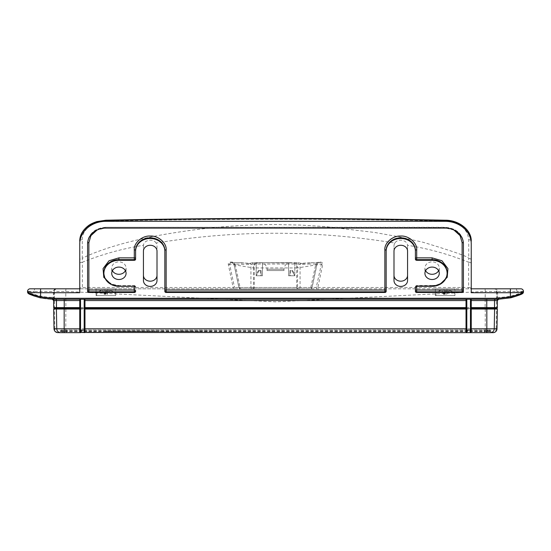<?xml version="1.0" encoding="UTF-8"?>
<svg xmlns="http://www.w3.org/2000/svg" width="551" height="551" viewBox="0 0 551 551"><rect width="100%" height="100%" fill="white"/><g stroke="black" fill="none" stroke-linecap="round" stroke-linejoin="round"><path stroke-width="0.41" stroke-dasharray="2.75 2.07" d="M442.074 289.833L447.77 290.108L446.737 289.626L449.382 290.108L445.807 289.626L444.616 290.108L442.536 290.108L443.562 289.626L442.074 289.833L436.013 292.402L454.286 292.402L436.013 292.402L436.013 295.598L454.286 295.598L436.013 295.598M102.775 289.833L108.464 290.108L107.438 289.626L110.076 290.108L106.508 289.626L105.317 290.108L103.23 290.108L104.263 289.626L102.775 289.833L96.714 292.402L114.987 292.402L96.714 292.402L96.714 295.598L114.987 295.598L96.714 295.598M283.985 270.541L267.015 270.541L283.985 270.541L283.985 269.232A6.522 6.522 0 0 1 288.552 263.013L262.118 262.71L292.464 262.71L294.813 263.199L294.813 262.71L298.243 262.71L302.024 263.647L310.151 262.71L320.427 262.71L321.433 264.025L316.219 287.505L297.574 287.505A1.302 1.226 90 0 0 298.8 288.814L471.25 288.814L471.25 292.726M262.118 262.71L256.187 262.71L256.187 263.199L262.118 262.71M267.015 270.541L267.015 269.232A6.522 6.522 0 0 0 262.448 263.013M466.814 332.659L66.437 332.659L66.609 331.351L60.982 331.351A1.302 1.302 -90 0 1 59.68 332.659L61.581 332.659A1.302 1.295 90 0 0 62.876 331.351L64.171 331.351L64.171 332.659L489.419 332.659A1.302 1.295 90 0 1 488.124 331.351L490.824 331.351L490.018 331.351L490.018 330.834L490.824 330.834L490.824 331.351A1.302 1.302 0 0 0 492.133 332.659L57.924 332.659M490.362 332.659L492.133 332.659M490.039 331.612L490.039 330.049A0.785 0.785 0 0 1 490.824 330.834L486.829 330.834L486.829 330.049L486.829 331.612L490.039 331.612L489.24 331.612L489.24 330.049L490.039 330.049L60.961 330.049L489.24 330.049A0.785 0.778 90 0 1 490.018 330.834L484.391 330.834L484.391 331.351L66.609 331.351L66.609 330.834L484.391 330.834L484.288 330.049L484.288 331.612L60.961 331.612L60.961 330.049L60.176 330.834L60.982 330.834L60.982 331.351L60.176 331.351L62.876 331.351L62.876 330.834L60.176 330.834L58.867 332.659M435.366 295.598L454.94 295.598L435.366 295.598L435.366 288.814L454.94 288.814L435.366 288.814M454.94 295.598L454.94 288.814M96.06 295.598L115.634 295.598L96.06 295.598L96.06 288.814L115.634 288.814L96.06 288.814M115.634 295.598L115.634 288.814M510.398 288.814L494.447 288.814C495.852 288.834 496.685 289.702 496.961 291.424L497.353 300.557M448.225 289.833L454.286 292.402L454.286 295.598M108.926 289.833L114.987 292.402L114.987 295.598M112.383 270.693A7.177 6.213 0 0 1 111.722 268.082A7.177 6.213 0 0 1 118.899 261.863A7.177 6.213 0 0 1 126.076 268.082A7.177 6.213 0 0 1 125.414 270.693M425.586 270.693A7.177 6.213 0 0 1 424.924 268.082A7.177 6.213 0 0 1 432.101 261.863A7.177 6.213 0 0 1 439.278 268.082A7.177 6.213 0 0 1 438.617 270.693M407.568 280.535L407.568 245.932A6.784 5.875 180 0 0 407.52 245.271C407.175 239.905 397.657 238.225 394.867 243.046C314.738 229.987 235.16 229.987 156.133 243.046A6.784 5.875 180 0 1 157.007 245.932L157.007 280.535M118.899 286.121L118.899 285.473L134.299 285.473L134.299 286.121L118.899 286.121L111.082 284.399M445.153 228.093L445.153 227.439L105.847 227.267L445.153 227.267L445.153 227.921L105.847 227.921L97.045 230.049M415.399 287.429L415.399 286.775L416.701 285.473L432.101 285.473L432.101 286.121L416.701 286.3L416.701 285.473L416.701 286.121A1.302 0.654 180 0 0 415.399 286.775L415.399 291.341M497.339 309.035L53.661 309.035M198.243 331.612L160.176 331.612L198.243 331.612L198.243 331.096L160.176 331.096L211.295 331.096L211.295 331.612M211.295 331.096L198.243 331.096M156.284 331.612L105.365 331.612L156.284 331.612L156.284 331.096L105.365 331.096L156.484 331.096L156.484 331.612M198.787 331.612L172.683 331.612L198.787 331.612L198.787 331.096L172.683 331.096L198.787 331.096M172.683 331.612L172.683 331.096M143.976 331.612L117.873 331.612L143.976 331.612L143.976 331.096L117.873 331.096L143.976 331.096M117.873 331.612L117.873 331.096M515.619 288.814A2.61 1.302 -90 0 1 516.928 291.424L497.608 291.424C497.284 289.709 496.237 288.841 494.447 288.814L40.602 288.814M79.75 292.726L79.75 288.814L298.8 288.814M468.639 288.814L468.639 287.505L317.858 287.505L317.445 288.814A1.302 1.226 -90 0 1 316.219 287.505M252.2 288.814A1.302 1.226 90 0 0 253.426 287.505L253.426 267.931L297.574 267.931L297.574 287.505L234.781 287.505A1.302 1.226 90 0 1 233.555 288.814L233.142 287.505L82.361 287.505L82.361 288.814M30.16 288.814A2.61 2.61 0 0 0 27.55 291.424L34.072 291.424L34.072 294.262L27.55 291.94A1.956 1.956 0 0 0 28.652 293.697M57.097 288.814A2.61 2.603 -90 0 0 54.494 291.424L54.039 291.424C54.301 289.716 55.134 288.841 56.553 288.814C54.769 288.834 53.716 289.709 53.392 291.424L34.072 291.424A2.61 1.302 -90 0 1 35.381 288.814M484.887 288.814A2.61 0.351 -90 0 1 485.238 291.424L275.5 301.858L65.762 291.424L54.494 291.424L54.494 307.603L53.647 307.603M520.84 288.814A2.61 2.61 0 0 1 523.45 291.424L523.45 291.94L516.928 294.262C511.218 296.28 505.343 297.285 499.289 297.292L497.608 297.292L497.608 291.424L496.506 291.424L496.506 307.603L54.494 307.603A0.785 0.778 -90 0 0 55.279 308.388L55.252 308.388A0.785 0.778 -90 0 0 54.48 309.035L54.824 328.809L54.005 328.809M156.133 243.046C153.343 238.232 143.839 239.892 143.48 245.271C122.35 248.68 101.976 254.335 82.361 262.242L82.271 258.453C81.982 258.171 112.129 242.199 176.527 232.432C209.07 227.287 242.061 224.656 275.5 224.539L300.378 225.07L325.2 226.592L374.473 232.432L398.821 236.772L422.872 242.213C453.797 251.525 469.087 256.938 468.729 258.453L468.639 262.242C449.12 254.362 428.754 248.708 407.52 245.271M143.48 245.271A6.784 5.875 180 0 0 143.432 245.932L143.432 251.153M143.432 280.535L143.432 245.932M394.867 243.046A6.784 5.875 180 0 0 393.993 245.932L393.993 251.153M393.993 280.535L393.993 245.932M234.781 287.505L234.368 286.851A1.302 0.641 168.1 0 1 233.142 287.505L228.341 264.68C228.128 263.151 228.872 262.283 230.573 262.056L231.957 262.056C233.679 262.214 234.788 263.082 235.284 264.666A1.302 0.641 168.1 0 1 234.01 264.287A1.302 0.641 168.1 0 1 234.058 264.019L238.858 286.851A1.302 0.641 -11.9 0 0 238.81 287.119A1.302 0.641 -11.9 0 0 240.084 287.505L240.498 288.814L310.502 288.814L315.716 264.666C316.212 263.082 317.321 262.214 319.043 262.056L320.427 262.056C322.128 262.283 322.872 263.158 322.659 264.68L317.858 287.505A1.302 0.641 -168.1 0 1 316.632 286.851M294.144 262.951A5.221 4.904 90 0 1 297.574 267.931L321.433 264.025A1.302 0.641 -168.1 0 0 322.659 264.68M256.856 262.951A5.221 4.904 90 0 0 253.426 267.931L229.567 264.025L230.573 262.71L231.957 262.71L234.058 264.019L250.932 264.687L252.709 264.019L252.757 262.71L256.187 262.71L256.187 275.762L262.448 275.762L262.448 262.717L262.448 275.762L256.187 275.762L261.291 275.762C260.251 275.762 260.251 275.762 261.291 275.762C260.251 275.762 260.251 275.762 261.291 275.762L256.187 275.762L256.187 263.199M79.75 241.324A2.61 1.625 180 0 1 82.271 239.699L82.271 258.453A2.61 1.453 0 0 0 79.75 259.907L79.75 288.814A2.61 1.302 0 0 1 82.361 287.505L82.361 262.242A2.61 1.302 180 0 0 79.75 263.55M53.888 300.55A1.302 1.302 34.6 0 0 52.62 299.248L52.572 299.248A1.302 1.302 90.1 0 1 53.874 300.557L54.039 291.424L53.392 291.424L53.392 297.292L52.62 299.248A1.956 0.978 90 0 1 51.711 297.292L54.039 297.292M157.007 245.932L157.007 251.153M407.568 245.932L407.568 251.153M468.639 262.242A2.61 1.302 180 0 1 471.25 263.55L471.25 288.814A2.61 1.302 0 0 0 468.639 287.505L468.639 262.242M320.427 262.056L320.427 262.71L319.043 262.71L319.043 262.056M315.716 264.666A1.302 0.641 11.9 0 0 316.99 264.287L316.99 264.287A1.302 0.641 11.9 0 0 316.942 264.019L319.043 262.71L310.151 262.71A1.302 1.226 -90 0 0 308.925 264.019L316.942 264.019L312.142 286.851A1.302 0.641 11.9 0 1 312.19 287.119L312.19 287.119A1.302 0.641 11.9 0 1 310.916 287.505L240.084 287.505L235.284 264.666M312.142 286.851L311.728 287.505A1.302 1.226 -90 0 1 310.502 288.814L240.498 288.814C239.781 288.917 239.217 288.359 238.81 287.119L234.01 264.287C233.838 263.419 233.149 262.896 231.957 262.71L240.849 262.71L248.976 263.647L252.757 262.71L298.243 262.71L298.291 264.019L300.068 264.687L308.925 264.019M231.957 262.056L231.957 262.71M230.573 262.056L230.573 262.71L240.849 262.71A1.302 1.226 90 0 1 242.075 264.019M228.341 264.68A1.302 0.641 -11.9 0 0 229.567 264.025L234.368 286.851M135.601 287.429L135.601 286.775L135.601 287.429M135.601 290.687L135.601 291.341M87.581 291.341L87.581 243.266A1.302 0.654 180 0 1 87.602 243.143M87.581 243.914L87.581 243.266A18.273 15.821 180 0 1 105.847 227.439L105.847 228.093M463.419 243.914L463.419 243.266A18.273 15.821 180 0 0 445.153 227.439L445.153 227.267C456.207 228.176 462.303 233.507 463.419 243.266A1.302 0.654 0 0 0 463.398 243.143M463.419 291.341L463.419 243.266M415.399 259.177L415.399 258.522M386.161 290.687L386.161 291.341M164.839 291.341L164.839 290.687M135.601 259.177L135.601 250.498M82.271 239.699C81.947 229.712 93.085 221.054 105.758 221.041C218.919 218.637 332.074 218.637 445.242 221.041C459.596 222.301 467.427 228.513 468.729 239.699L468.729 258.453A2.61 1.453 180 0 1 471.25 259.907L471.25 263.55M51.711 297.292C45.657 297.285 39.782 296.273 34.072 294.262A1.956 0.937 -70.5 0 0 34.403 296.107C40.285 298.181 46.339 299.227 52.572 299.248M31.992 295.191L31.593 295.026M30.374 294.503L29.444 294.076M52.689 299.248L79.75 299.248L79.75 300.557M65.838 308.388L471.25 308.388L64.233 308.388L65.838 308.388L65.776 328.809L54.824 328.809A3.912 3.905 -90 0 0 58.73 332.659M495.301 308.388L495.721 308.388L495.301 308.388M485.162 308.388L486.767 308.388L485.128 308.388L485.238 291.424L496.506 291.424A2.61 2.603 -90 0 0 493.903 288.814M497.126 300.557A1.302 1.302 -90.1 0 1 498.428 299.248L497.608 297.292L496.961 297.292M495.748 308.388L496.568 308.388L495.748 308.388A0.785 0.778 -90 0 1 496.52 309.035L496.175 328.809L65.776 328.809A3.912 0.53 -90 0 0 66.306 332.659M84.971 300.557L84.971 299.248L498.428 299.248M523.45 291.424L516.928 291.424L516.928 294.262A1.956 0.937 -109.5 0 1 516.597 296.107L500.563 299.207M497.112 300.55A1.302 1.302 145.4 0 1 498.38 299.248A1.956 0.978 90 0 0 499.289 297.292M523.45 291.94A1.956 1.956 0 0 1 522.348 293.697L522.252 293.745M521.556 294.076L520.433 294.585M518.76 295.295L516.604 296.107M238.858 286.851L239.272 287.505A1.302 1.226 -90 0 0 240.498 288.814M302.024 263.647A1.302 1.226 84.8 0 0 300.068 264.687L300.068 287.505L296.707 287.505L296.707 264.019L298.291 264.019M294.813 263.199L294.813 275.762L288.552 275.762L288.552 262.717L288.552 275.762L294.813 275.741C294.813 273.964 294.813 273.964 294.813 275.741C294.813 273.964 294.813 273.964 294.813 275.741L294.813 262.71L288.552 263.013M258.536 262.71L292.464 262.71L258.536 262.71M248.976 263.647A1.302 1.226 95.2 0 1 250.932 264.687L250.932 287.505A1.302 1.226 -90 0 0 252.158 288.814M256.187 275.741C256.187 273.964 256.187 273.964 256.187 275.741C256.187 273.964 256.187 273.964 256.187 275.741L259.177 270.541C258.157 270.541 258.157 270.541 259.177 270.541C258.157 270.541 258.157 270.541 259.177 270.541L256.187 275.741M453.955 230.049L445.153 227.921M439.918 284.399L432.101 286.121M84.971 299.248L79.75 299.248M468.729 239.699A2.61 1.625 180 0 1 471.25 241.324M441.785 290.108L443.734 294.289L440.924 290.108M102.486 290.108L104.435 294.289L101.618 290.108M294.813 275.741L291.823 270.541C292.843 270.541 292.843 270.541 291.823 270.541C292.843 270.541 292.843 270.541 291.823 270.541L294.813 275.741M466.029 300.557L466.029 307.603M466.029 331.668L466.029 328.809M471.25 308.388L471.25 331.668M471.25 300.557L471.25 307.603M79.75 331.668L79.75 328.809M84.971 308.388L84.971 331.668M443.431 294.289L444.636 294.289L443.562 289.626M444.636 294.289L443.734 294.289M444.492 289.626L444.939 294.289M104.132 294.289L105.337 294.289L104.263 289.626M105.337 294.289L104.435 294.289M105.193 289.626L105.64 294.289M289.709 275.762C290.749 275.762 290.749 275.762 289.709 275.762C290.749 275.762 290.749 275.762 289.709 275.762L289.909 270.541C290.928 270.541 290.928 270.541 289.909 270.541C290.928 270.541 290.928 270.541 289.909 270.541L291.823 270.541L289.909 270.541L289.709 275.762M261.091 270.541L259.177 270.541L261.091 270.541C260.072 270.541 260.072 270.541 261.091 270.541C260.072 270.541 260.072 270.541 261.091 270.541L261.291 275.762L261.091 270.541M444.14 294.289L442.536 290.108M445.683 290.108L445.435 294.289M104.842 294.289L103.23 290.108M106.384 290.108L106.136 294.289M493.076 332.659L492.27 332.659A3.912 3.905 -90 0 0 496.175 328.809L496.995 328.809M444.864 294.289L444.616 290.108M447.77 290.108L446.158 294.289M105.565 294.289L105.317 290.108M108.464 290.108L106.86 294.289M487.346 331.612L487.346 330.049A0.785 0.778 90 0 1 488.124 330.834L488.124 331.351L486.829 331.351L486.829 330.834L64.171 330.834L64.171 331.351L486.829 331.351L486.829 332.659L470.464 332.659M445.36 294.289L445.807 289.626M446.737 289.626L445.663 294.289M106.061 294.289L106.508 289.626M107.438 289.626L106.364 294.289M446.565 294.289L448.514 290.108M449.382 290.108L446.868 294.289M107.266 294.289L109.215 290.108M110.076 290.108L107.569 294.289M486.829 331.612L64.171 331.612L64.171 330.049L64.171 330.834L62.876 330.834A0.785 0.778 90 0 1 63.654 330.049L63.654 331.612L64.171 331.612M60.961 331.612L63.654 331.612M489.24 331.612L484.288 331.612M192.258 331.612L179.213 331.612L192.258 331.612L192.258 331.096L179.213 331.096L179.213 331.612L179.213 331.096L192.258 331.096L192.258 331.612M124.402 331.612L137.454 331.612L124.402 331.612L124.402 331.096L137.454 331.096L137.454 331.612L137.454 331.096L124.402 331.096L124.402 331.612M185.735 331.612L185.735 331.096M130.924 331.612L130.924 331.096M453.59 292.402A15.965 14.753 90 0 0 448.969 290.074M441.337 290.074A15.965 14.753 90 0 0 436.709 292.402M114.291 292.402A15.965 14.753 90 0 0 109.663 290.074M102.031 290.074A15.965 14.753 90 0 0 97.41 292.402M267.015 269.232L283.985 269.232L267.015 269.232M497.353 307.603L496.506 307.603A0.785 0.778 -90 0 1 495.721 308.388M118.899 286.3L118.899 285.645A15.008 12.997 180 0 1 103.891 272.649C104.731 280.383 109.732 284.66 118.899 285.473L134.299 285.473L135.601 286.775A1.302 1.13 180 0 0 134.299 285.645L134.299 286.121A1.302 0.654 0 0 1 135.601 286.775L135.601 286.775M432.101 286.3L432.101 285.645L416.701 285.645A1.302 1.13 180 0 0 415.399 286.775M432.101 285.645L432.101 285.473C438.947 285.604 446.647 281.148 447.109 272.649A15.008 12.997 180 0 1 432.101 285.645M66.712 331.612L66.712 330.049L66.609 330.834L60.982 330.834A0.785 0.778 -90 0 1 61.76 330.049L61.76 331.612M66.113 288.814A2.61 0.351 -90 0 0 65.762 291.424L65.872 308.388M311.728 287.505L300.068 287.505A1.302 1.226 90 0 1 298.842 288.814M239.272 287.505L296.707 287.505A1.302 1.178 -90 0 0 297.884 288.814M87.581 243.266C88.697 233.507 94.793 228.176 105.847 227.267L105.847 227.921M445.242 221.041L445.194 220.221M105.758 221.041L105.806 220.221M253.116 288.814A1.302 1.178 90 0 0 254.293 287.505L254.293 264.019L296.707 264.019A1.302 1.178 90 0 0 295.529 262.71M252.709 264.019L254.293 264.019A1.302 1.178 90 0 1 255.471 262.71M485.266 309.035L485.224 328.809A3.912 0.53 -90 0 1 484.694 332.659M484.563 332.659L484.391 331.351L490.018 331.351A1.302 1.302 90 0 0 491.32 332.659M205.11 331.096L205.11 331.612M211.095 331.096L211.095 331.612M173.228 331.096L173.228 331.612M160.375 331.096L160.375 331.612M166.361 331.096L166.361 331.612M143.432 331.096L143.432 331.612M150.306 331.096L150.306 331.612M111.55 331.096L111.55 331.612M105.565 331.096L105.565 331.612M118.417 331.096L118.417 331.612M111.722 268.082L111.722 273.303M424.924 268.082L424.924 273.303M126.076 268.082L126.076 273.303M439.278 268.082L439.278 273.303M310.502 288.814C311.219 288.917 311.783 288.359 312.19 287.119L316.99 264.287C317.162 263.419 317.851 262.896 319.043 262.71M298.243 262.71L301.321 263.385L310.151 262.71M252.757 262.71L249.679 263.385L240.849 262.71M292.588 270.541L294.813 274.391M258.412 270.541L256.187 274.391M260.327 270.541L260.506 275.762M290.673 270.541L290.494 275.762M160.176 331.096L160.176 331.612M105.365 331.096L105.365 331.612"/><path stroke-width="0.83" d="M471.25 328.809L486.829 328.809L486.829 309.035L497.339 309.035L496.568 308.388L486.829 308.388L496.568 308.388A0.785 0.785 0 0 0 497.353 307.603L497.353 300.557L494.529 300.557L494.529 307.603L497.353 307.603M55.272 308.388L54.432 308.388A0.785 0.785 0 0 0 53.661 309.035L64.171 309.035L64.171 328.809L79.75 328.809L79.75 307.603L64.233 307.603L64.233 300.557L53.991 300.557A1.302 1.302 -90 0 0 52.689 299.248L498.311 299.248L510.846 297.795L510.398 296.872C518.498 294.723 522.851 293.077 523.45 291.94A1.956 1.956 0 0 1 522.348 293.697L521.556 294.076M489.419 332.659L493.076 332.659A3.912 3.912 0 0 0 496.995 328.809L497.339 309.035M118.899 267.083A7.177 6.213 180 0 0 111.722 273.303A7.177 6.213 180 0 0 118.899 279.515A7.177 6.213 180 0 0 126.076 273.303A7.177 6.213 180 0 0 118.899 267.083M125.414 270.693A7.177 6.213 0 0 1 118.899 274.295A7.177 6.213 0 0 1 112.383 270.693M432.101 267.083A7.177 6.213 180 0 0 424.924 273.303A7.177 6.213 180 0 0 432.101 279.515A7.177 6.213 180 0 0 439.278 273.303A7.177 6.213 180 0 0 432.101 267.083M438.617 270.693A7.177 6.213 0 0 1 432.101 274.295A7.177 6.213 0 0 1 425.586 270.693M150.223 286.41A6.784 5.875 180 0 0 157.007 280.535L157.007 251.153A6.784 5.875 180 0 0 150.223 245.271A6.784 5.875 180 0 0 143.432 251.153L143.432 280.535A6.784 5.875 180 0 0 150.223 286.41M157.007 275.314A6.784 5.875 0 0 1 150.223 281.189A6.784 5.875 0 0 1 143.432 275.314M400.777 286.41A6.784 5.875 180 0 0 407.568 280.535L407.568 251.153A6.784 5.875 180 0 0 400.777 245.271A6.784 5.875 180 0 0 393.993 251.153L393.993 280.535A6.784 5.875 180 0 0 400.777 286.41M407.568 275.314A6.784 5.875 0 0 1 400.777 281.189A6.784 5.875 0 0 1 393.993 275.314M57.18 308.388A0.785 0.778 90 0 0 56.416 309.035L56.76 328.809L54.005 328.809L53.661 309.035M471.25 288.814L520.84 288.814L510.398 288.814L510.398 292.726C518.326 292.65 522.679 292.216 523.45 291.424L523.45 291.94M30.16 288.814A2.61 2.61 0 0 0 27.55 291.424C28.321 292.216 32.674 292.65 40.602 292.726L40.602 288.814L30.16 288.814L79.75 288.814M520.84 288.814A2.61 2.61 0 0 1 523.45 291.424M135.601 287.429A1.302 1.13 180 0 0 134.299 286.3L118.899 286.3A15.008 12.997 0 0 1 103.891 273.303A15.008 12.997 0 0 1 118.899 260.306L134.299 260.306A1.302 1.13 180 0 0 135.601 259.177L135.601 251.153A14.615 12.659 0 0 1 150.223 238.493A14.615 12.659 0 0 1 164.839 251.153L164.839 291.341A1.302 1.13 180 0 0 166.14 292.471L384.86 292.471A1.302 1.13 180 0 0 386.161 291.341L386.161 251.153A14.615 12.659 0 0 1 400.777 238.493A14.615 12.659 0 0 1 415.399 251.153L415.399 259.177A1.302 1.13 180 0 0 416.701 260.306L432.101 260.306A15.008 12.997 0 0 1 447.109 273.303A15.008 12.997 0 0 1 432.101 286.3L416.701 286.3A1.302 1.13 180 0 0 415.399 287.429L415.399 291.341A1.302 1.13 180 0 0 416.701 292.471L462.117 292.471A1.302 1.13 180 0 0 463.419 291.341L463.419 243.914A18.273 15.821 180 0 0 445.153 228.093L105.847 228.093A18.273 15.821 180 0 0 87.581 243.914L87.581 291.341A1.302 1.13 180 0 0 88.883 292.471L134.299 292.471A1.302 1.13 180 0 0 135.601 291.341L135.601 290.687A1.302 0.654 0 0 0 134.299 290.033L134.299 286.3M29.444 294.076L28.652 293.697A1.956 1.956 0 0 1 27.55 291.94L27.55 291.424L27.55 291.94C28.149 293.077 32.502 294.723 40.602 296.872L40.602 292.726L79.75 292.726L79.75 243.914A26.097 22.605 0 0 1 105.847 221.316L445.153 221.316A26.097 22.605 0 0 1 471.25 243.914L471.25 292.726L510.398 292.726L510.398 296.872L498.311 298.27L52.689 298.27L40.602 296.872L40.154 297.795L52.689 299.248L52.689 298.27M79.75 243.914L79.75 259.907M447.109 273.303L447.109 272.649A15.008 12.997 180 0 0 432.101 259.652L416.701 259.652A1.302 1.13 180 0 1 415.399 258.522L415.399 251.153M384.86 292.471L384.86 291.816A1.302 1.13 180 0 0 386.161 290.687L386.161 250.498A1.302 0.654 0 0 0 384.86 249.844C384.171 242.998 392.87 235.463 400.777 236.055C408.69 235.463 417.389 242.991 416.701 249.844A1.302 0.654 180 0 0 415.399 250.498A14.615 12.659 180 0 0 400.777 237.839A14.615 12.659 180 0 0 386.161 250.498L386.161 251.153M164.839 251.153L164.839 290.687A1.302 1.13 180 0 0 166.14 291.816L384.86 291.816L384.86 249.844M135.601 250.498A1.302 0.654 0 0 0 134.299 249.844C133.611 242.998 142.31 235.463 150.223 236.055C158.13 235.463 166.829 242.991 166.14 249.844A1.302 0.654 180 0 0 164.839 250.498A14.615 12.659 180 0 0 150.223 237.839A14.615 12.659 180 0 0 135.601 250.498L135.601 251.153M471.25 243.914L471.25 259.907M105.847 221.316L105.847 220.572C91.879 220.655 79.53 229.884 79.75 241.324C79.661 235.491 82.485 230.318 88.215 225.814C90.054 224.319 92.94 222.907 96.873 221.592L105.806 220.221C218.933 217.81 332.067 217.81 445.194 220.221C458.763 220.007 471.711 229.987 471.25 241.324C471.449 230.042 459.059 220.476 445.153 220.572L445.153 221.316M28.652 293.697C29.148 294.268 32.984 295.632 40.154 297.795M34.403 296.107L31.992 295.191M31.593 295.026L30.374 294.503M52.359 299.248L53.647 300.557L53.647 307.603L64.233 307.603L64.233 308.388L55.692 308.388L64.233 308.388L64.171 309.035L79.75 309.035M485.128 308.388L471.25 308.388L486.767 308.388L486.767 307.603L494.529 307.603A0.785 0.778 -90 0 1 493.758 308.388M495.301 308.388L486.767 308.388L495.301 308.388M497.009 300.557A1.302 1.302 90 0 1 498.311 299.248L498.428 299.248M520.433 294.585L518.76 295.295M510.846 297.795C518.016 295.632 521.852 294.268 522.348 293.697L522.252 293.745M97.045 230.049L90.922 235.635L88.883 242.612L88.883 290.033L134.299 290.033L134.299 291.816A1.302 1.13 180 0 0 135.601 290.687M463.398 243.143A1.302 0.654 0 0 0 462.117 242.612L460.085 235.635L453.955 230.049M432.101 260.306L432.101 257.868L441.985 260.761L447.935 268.613L447.212 277.311L439.918 284.399M111.082 284.399L103.788 277.311L103.065 268.613L109.015 260.761L118.899 257.868L134.299 257.868L134.299 249.844M55.252 308.388L54.432 308.388L53.647 307.603M64.233 299.248L64.233 300.557L79.75 300.557L79.75 307.603M485.266 309.035L485.162 308.388L471.25 308.388L471.25 307.603L486.767 307.603L486.767 300.557L471.25 300.557L471.25 299.248L471.25 329.656A0.785 0.393 180 0 1 470.464 330.049L466.814 330.049A0.785 0.393 180 0 1 466.029 329.656L466.284 332.453A0.785 0.785 0 0 0 466.814 332.659L466.284 332.453A0.785 0.785 0 0 0 466.814 332.659L80.005 332.453A0.785 0.785 0 0 0 80.536 332.659L58.73 332.659M466.029 329.656L466.029 299.248L466.029 300.557L84.971 300.557L84.971 308.388L466.029 308.388L466.029 307.603L84.971 307.603M84.971 328.809L466.029 328.809L466.029 308.388M492.27 332.659L470.464 332.659A0.785 0.785 0 0 0 470.995 332.453L470.464 332.659A0.785 0.785 0 0 0 470.995 332.453L471.25 329.656M84.186 299.248L84.186 332.659A0.785 0.785 0 0 0 84.716 332.453L84.186 332.659A0.785 0.785 0 0 0 84.716 332.453L84.971 329.656A0.785 0.393 180 0 1 84.186 330.049L80.536 330.049A0.785 0.393 180 0 1 79.75 329.656L79.75 299.248M79.75 329.656L80.005 332.453A0.785 0.785 0 0 0 80.536 332.659L80.536 299.248M84.971 329.656L84.971 299.248M64.233 308.388L79.75 308.388M471.25 309.035L486.829 309.035L486.767 308.388M466.029 309.035L84.971 309.035M470.464 332.659L466.814 332.659L470.464 332.659L470.464 299.248M66.437 332.659L59.68 332.659M61.581 332.659L64.171 332.659L64.171 328.809L56.76 328.809A3.912 3.885 90 0 0 60.638 332.659M493.82 308.388A0.785 0.778 -90 0 1 494.584 309.035L494.24 328.809A3.912 3.885 90 0 1 490.362 332.659L486.829 332.659L486.829 328.809L496.995 328.809M57.242 308.388A0.785 0.778 90 0 1 56.471 307.603L56.471 300.557A1.302 1.295 90 0 0 55.176 299.248M134.299 292.471L134.299 291.816L88.883 291.816L88.883 290.033A1.302 0.654 180 0 0 87.581 290.687A1.302 1.13 180 0 0 88.883 291.816L88.883 292.471M462.117 292.471L462.117 291.816A1.302 1.13 180 0 0 463.419 290.687A1.302 0.654 0 0 0 462.117 290.033L462.117 242.612M416.701 286.3L416.701 290.033A1.302 0.654 180 0 0 415.399 290.687A1.302 1.13 180 0 0 416.701 291.816L462.117 291.816L462.117 290.033L416.701 290.033L416.701 292.471M415.399 258.522A1.302 0.654 180 0 1 416.701 257.868L416.701 260.306M166.14 292.471L166.14 290.033L384.86 290.033A1.302 0.654 0 0 1 386.161 290.687M134.299 260.306L134.299 259.652A1.302 1.13 180 0 0 135.601 258.522A1.302 0.654 0 0 0 134.299 257.868L134.299 259.652L118.899 259.652A15.008 12.997 180 0 0 103.891 272.649L103.891 273.303M118.899 260.306L118.899 257.868M498.311 299.248L498.311 298.27M105.806 220.221L105.847 220.572C218.947 218.162 332.046 218.162 445.153 220.572L445.194 220.221M87.602 243.143A1.302 0.654 180 0 1 88.883 242.612M416.701 249.844L416.701 257.868L432.101 257.868M164.839 290.687A1.302 0.654 180 0 1 166.14 290.033L166.14 249.844M495.824 299.248A1.302 1.295 90 0 0 494.529 300.557L486.767 300.557L486.767 299.248M466.814 332.659L466.814 299.248M497.353 300.557L498.641 299.248M54.005 328.809C54.273 331.151 55.575 332.432 57.924 332.659"/></g></svg>
